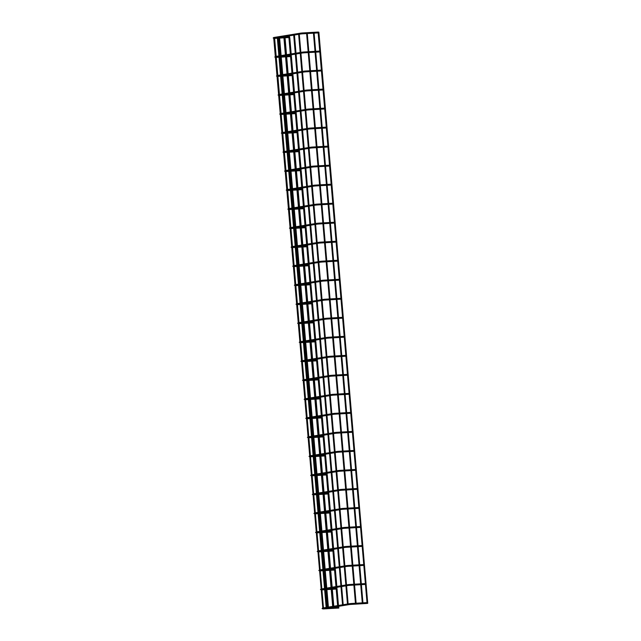 <?xml version="1.0" encoding="UTF-8"?>
<svg xmlns="http://www.w3.org/2000/svg" width="641" height="641" viewBox="0 0 641 641"><rect width="100%" height="100%" fill="white"/><g stroke="black" fill="none" stroke-linecap="round" stroke-linejoin="round"><path stroke-width="0.96" d="M367.581 603.357L367.077 603.413L367.581 603.357M367.614 603.285L367.181 603.325M318.224 32.218L318.873 32.146L367.742 603.357M318.265 32.114L318.665 32.178M318.104 32.114L367.077 603.413M362.518 603.686L363.022 603.63L362.518 603.686M362.886 603.558L362.461 603.598M313.497 32.491L313.946 32.451M355.675 604.078L356.188 604.022L355.675 604.078M356.051 603.95L355.619 603.99M306.662 32.883L307.103 32.843M347.694 604.767L348.199 604.711L347.694 604.767M348.063 604.647L347.638 604.679M298.674 33.572L299.123 33.532M343.103 605.513L342.598 605.569L343.103 605.513M343.135 605.449L342.703 605.481M293.746 34.374L294.395 34.302L343.264 605.513M293.786 34.269L294.187 34.334M293.626 34.269L342.598 605.569M337.831 606.37L338.336 606.314L337.831 606.37M338.2 606.242L337.775 606.282M288.811 35.175L289.259 35.135M332.895 607.171L333.4 607.115L332.895 607.171M333.272 607.043L332.839 607.083M283.875 35.976L284.324 35.936M327.968 607.972L328.472 607.916L327.968 607.972M328.336 607.844L327.904 607.884M278.947 36.777L279.396 36.737M338.432 608.085L337.927 608.141L338.432 608.085M333.713 608.357L333.208 608.413L333.713 608.357M326.525 608.806L327.03 608.75L326.525 608.806M323.032 608.774L323.537 608.718L323.032 608.774M323.401 608.646L322.976 608.686M274.011 37.579L274.46 37.539M366.82 603.061L367.413 602.973M318.505 32.443L317.904 32.523M348.223 603.886L349.73 603.646L349.866 604.495L322.735 608.894L322.599 608.045L322.078 608.549L323.064 608.942L338.881 608.037M351.076 603.958L351.276 603.493L349.73 603.646M321.157 589.872L320.965 589.031L320.452 589.536L321.429 589.92M349.449 584.945L349.698 585.337L348.231 585.473L348.095 584.624L346.597 584.872M353.792 585.097L349.698 585.337L349.641 584.48L348.095 584.624M319.522 570.851L319.338 570.009L318.817 570.514L319.803 570.907M347.815 565.923L348.063 566.315L346.605 566.46L346.469 565.61L344.962 565.851M352.165 566.083L348.063 566.315L348.015 565.458L346.469 565.61M317.896 551.837L317.704 550.996L317.191 551.492L318.168 551.885M346.188 546.909L346.436 547.302L344.97 547.438L344.834 546.589L343.336 546.837M350.531 547.061L346.436 547.302L346.38 546.444L344.834 546.589M316.261 532.815L316.077 531.974L315.556 532.479L316.542 532.871M344.554 527.888L344.802 528.28L343.344 528.424L343.207 527.575L341.701 527.815M348.904 528.048L344.802 528.28L344.754 527.423L343.207 527.575M314.635 513.802L314.443 512.96L313.93 513.457L314.907 513.85M342.927 508.874L343.175 509.266L341.717 509.403L341.573 508.553L340.075 508.802M347.278 509.026L343.175 509.266L343.127 508.409L341.573 508.553M313 494.78L312.816 493.939L312.295 494.443L313.281 494.836M341.292 489.852L341.541 490.245L340.083 490.389L339.946 489.54L338.44 489.78M345.643 490.012L341.541 490.245L341.493 489.387L339.946 489.54M311.374 475.766L311.181 474.925L310.669 475.422L311.646 475.814M339.666 470.839L339.914 471.231L338.456 471.367L338.312 470.518L336.813 470.766M344.017 470.991L339.914 471.231L339.866 470.366L338.312 470.518M309.739 456.745L309.555 455.903L309.034 456.408L310.02 456.801M338.031 451.817L338.28 452.209L336.821 452.354L336.685 451.504L335.179 451.745M342.382 451.977L338.28 452.209L338.232 451.352L336.685 451.504M308.113 437.731L307.92 436.89L307.408 437.386L308.385 437.779M336.405 432.795L336.653 433.196L335.195 433.332L335.051 432.483L333.552 432.731M340.756 432.955L336.653 433.196L336.605 432.33L335.051 432.483M306.478 418.709L306.294 417.868L305.773 418.373L306.759 418.765M334.77 413.782L335.019 414.174L333.56 414.318L333.424 413.469L331.918 413.709M339.121 413.942L335.019 414.174L334.971 413.317L333.424 413.469M304.852 399.696L304.659 398.854L304.146 399.351L305.124 399.744M333.144 394.76L333.392 395.152L331.934 395.297L331.79 394.447L330.291 394.696M337.495 394.92L333.392 395.152L333.344 394.295L331.79 394.447M303.217 380.674L303.033 379.833L302.512 380.337L303.497 380.722M331.509 375.746L331.758 376.139L330.299 376.283L330.163 375.434L328.665 375.674M335.86 375.906L331.758 376.139L331.709 375.281L330.163 375.434M301.59 361.66L301.406 360.819L300.885 361.316L301.863 361.708M329.883 356.725L330.131 357.117L328.673 357.261L328.529 356.412L327.03 356.66M334.233 356.885L330.131 357.117L330.083 356.26L328.529 356.412M299.956 342.639L299.772 341.797L299.251 342.302L300.236 342.687M328.256 337.711L328.496 338.103L327.038 338.24L326.902 337.398L325.404 337.639M332.599 337.871L328.496 338.103L328.448 337.246L326.902 337.398M298.329 323.617L298.145 322.784L297.624 323.28L298.602 323.673M326.622 318.689L326.87 319.082L325.412 319.226L325.275 318.377L323.769 318.617M330.972 318.849L326.87 319.082L326.822 318.224L325.275 318.377M296.695 304.603L296.511 303.762L295.99 304.267L296.975 304.651M324.995 299.676L325.235 300.068L323.777 300.204L323.641 299.355L322.143 299.603M329.338 299.828L325.235 300.068L325.187 299.211L323.641 299.355M295.068 285.582L294.884 284.74L294.363 285.245L295.341 285.638M323.36 280.654L323.609 281.046L322.151 281.191L322.014 280.341L320.508 280.582M327.711 280.814L323.609 281.046L323.561 280.189L322.014 280.341M293.434 266.568L293.249 265.727L292.729 266.231L293.714 266.616M321.734 261.64L321.974 262.033L320.516 262.169L320.38 261.32L318.881 261.568M326.077 261.792L321.974 262.033L321.926 261.175L320.38 261.32M291.807 247.546L291.623 246.705L291.102 247.21L292.08 247.602M320.099 242.619L320.348 243.011L318.889 243.155L318.753 242.306L317.247 242.546M324.45 242.779L320.348 243.011L320.3 242.154L318.753 242.306M290.173 228.533L289.988 227.691L289.476 228.188L290.453 228.581M318.473 223.605L318.713 223.997L317.255 224.134L317.119 223.284L315.62 223.533M322.816 223.757L318.713 223.997L318.665 223.14L317.119 223.284M288.546 209.511L288.362 208.67L287.841 209.174L288.819 209.567M316.838 204.583L317.087 204.976L315.628 205.12L315.492 204.271L313.986 204.511M321.189 204.743L317.087 204.976L317.039 204.118L315.492 204.271M286.92 190.497L286.727 189.656L286.215 190.153L287.192 190.545M315.212 185.57L315.452 185.962L313.994 186.098L313.858 185.249L312.359 185.497M319.555 185.722L315.452 185.962L315.404 185.105L313.858 185.249M285.285 171.476L285.101 170.634L284.58 171.139L285.557 171.532M313.577 166.548L313.826 166.94L312.367 167.085L312.231 166.235L310.725 166.476M317.928 166.708L313.826 166.94L313.778 166.083L312.231 166.235M283.659 152.462L283.466 151.621L282.953 152.117L283.931 152.51M311.951 147.534L312.191 147.927L310.733 148.063L310.597 147.214L309.098 147.462M316.293 147.686L312.191 147.927L312.143 147.061L310.597 147.214M282.024 133.44L281.84 132.599L281.319 133.104L282.296 133.496M310.316 128.512L310.565 128.905L309.106 129.049L308.97 128.2L307.464 128.44M314.667 128.673L310.565 128.905L310.516 128.048L308.97 128.2M280.397 114.427L280.205 113.585L279.692 114.082L280.67 114.475M308.69 109.491L308.938 109.891L307.472 110.028L307.335 109.178L305.837 109.427M313.032 109.651L308.938 109.891L308.882 109.026L307.335 109.178M278.763 95.405L278.579 94.564L278.058 95.068L279.035 95.453M307.055 90.477L307.303 90.87L305.845 91.014L305.709 90.165L304.203 90.405M311.406 90.637L307.303 90.87L307.255 90.012L305.709 90.165M277.136 76.391L276.944 75.55L276.431 76.047L277.409 76.439M305.428 71.455L305.677 71.848L304.211 71.992L304.074 71.143L302.576 71.391M309.771 71.616L305.677 71.848L305.621 70.991L304.074 71.143M275.502 57.369L275.318 56.528L274.797 57.033L275.782 57.418M303.794 52.442L304.042 52.834L302.584 52.979L302.448 52.129L300.941 52.37M308.145 52.602L304.042 52.834L303.994 51.977L302.448 52.129M273.875 38.356L273.683 37.515L273.17 38.011L274.148 38.404M302.167 33.42L302.416 33.813L300.95 33.957L300.813 33.108L298.81 33.436M306.51 33.58L302.416 33.813L302.36 32.955L300.813 33.108M363.022 603.63L314.042 32.33M362.357 603.686L313.377 32.387M356.188 604.022L307.207 32.723M355.515 604.078L306.542 32.779M348.199 604.711L299.219 33.412M347.534 604.767L298.554 33.468M338.336 606.314L289.355 35.015M337.671 606.37L288.69 35.071M333.4 607.115L284.428 35.816M332.735 607.171L283.763 35.872M328.472 607.916L279.492 36.617M327.807 607.972L278.827 36.673M289.772 37.507L291.182 53.956M291.254 54.814L291.326 55.671M291.407 56.528L292.817 72.97M292.889 73.827L292.961 74.685M293.033 75.542L294.443 91.992M294.515 92.849L294.588 93.706M294.668 94.564L296.078 111.005M296.15 111.871L296.222 112.72M296.294 113.577L297.704 130.027M297.777 130.884L297.849 131.742M297.929 132.599L299.339 149.041M299.411 149.906L299.483 150.755M299.555 151.613L300.966 168.062M301.038 168.92L301.11 169.777M301.19 170.634L302.6 187.076M302.672 187.941L302.744 188.791M302.816 189.648L304.227 206.098M304.299 206.955L304.371 207.812M304.443 208.67L305.853 225.111M305.933 225.977L306.005 226.826M306.077 227.683L307.488 244.133M307.56 244.99L307.632 245.848M307.704 246.705L309.114 263.155M309.194 264.012L309.266 264.861M309.339 265.719L310.749 282.168M310.821 283.026L310.893 283.883M310.965 284.74L312.375 301.19M312.455 302.047L312.528 302.897M312.6 303.754L314.01 320.204M314.082 321.061L314.154 321.918M314.226 322.776L315.636 339.225M315.717 340.083L315.789 340.94M315.861 341.789L317.271 358.239M317.343 359.096L317.415 359.954M317.487 360.811L318.897 377.261M318.978 378.118L319.05 378.975M319.122 379.833L320.532 396.274M320.604 397.132L320.676 397.989M320.748 398.846L322.159 415.296M322.231 416.153L322.311 417.011M322.383 417.868L323.793 434.31M323.865 435.175L323.937 436.024M324.009 436.882L325.42 453.331M325.492 454.189L325.572 455.046M325.644 455.903L327.054 472.345M327.126 473.21L327.198 474.06M327.271 474.917L328.681 491.367M328.753 492.224L328.833 493.081M328.905 493.939L330.315 510.38M330.387 511.246L330.46 512.095M330.532 512.952L331.942 529.402M332.014 530.259L332.094 531.117M332.166 531.974L333.576 548.424M333.649 549.281L333.721 550.13M333.793 550.988L335.203 567.437M335.275 568.295L335.355 569.152M335.427 570.009L336.837 586.459M336.91 587.316L336.982 588.166M337.054 589.023L338.464 605.473M338.536 606.33L338.608 607.187M337.687 606.474L337.751 607.235M285.053 37.779L286.503 54.717M286.679 56.793L288.13 73.731M288.314 75.814L289.764 92.753M289.94 94.828L291.391 111.766M291.575 113.85L293.025 130.788M293.201 132.863L294.652 149.802M294.836 151.885L296.286 168.823M296.463 170.907L297.913 187.837M298.097 189.92L299.547 206.859M299.724 208.942L301.174 225.872M301.358 227.956L302.808 244.894M302.985 246.977L304.435 263.908M304.619 265.991L306.069 282.929M306.246 285.013L307.696 301.943M307.88 304.026L309.331 320.965M309.507 323.048L310.957 339.978M311.141 342.062L312.592 359M312.768 361.083L314.218 378.022M314.402 380.097L315.853 397.035M316.029 399.119L317.479 416.057M317.656 418.132L319.114 435.071M319.29 437.154L320.74 454.092M320.917 456.168L322.375 473.106M322.551 475.189L324.001 492.128M324.178 494.211L325.636 511.141M325.812 513.225L327.263 530.163M327.439 532.246L328.897 549.177M329.073 551.26L330.524 568.198M330.7 570.282L332.158 587.212M332.334 589.295L333.785 606.234M277.353 38.22L278.875 55.951M278.987 57.233L280.502 74.973M280.614 76.255L282.136 93.987M282.248 95.277L283.763 113.008M283.875 114.29L285.397 132.022M285.509 133.312L287.024 151.044M287.136 152.326L288.658 170.057M288.762 171.347L290.285 189.079M290.397 190.361L291.919 208.093M292.024 209.383L293.546 227.114M293.658 228.396L295.18 246.128M295.285 247.418L296.807 265.15M296.919 266.432L298.442 284.163M298.546 285.453L300.068 303.185M300.18 304.467L301.703 322.199M301.807 323.489L303.329 341.22M303.441 342.502L304.964 360.242M305.068 361.524L306.59 379.256M306.702 380.538L308.225 398.277M308.329 399.559L309.851 417.291M309.964 418.581L311.478 436.313M311.59 437.595L313.112 455.326M313.225 456.616L314.739 474.348M314.851 475.63L316.374 493.362M316.486 494.652L318 512.383M318.112 513.665L319.635 531.397M319.747 532.687L321.261 550.419M321.373 551.701L322.896 569.432M323.008 570.722L324.522 588.454M324.634 589.736L326.157 607.468M278.21 38.172L279.724 55.815M279.845 57.185L281.359 74.829M281.471 76.207L282.985 93.85M283.106 95.221L284.62 112.864M284.732 114.242L286.247 131.886M286.367 133.256L287.873 150.899M287.993 152.278L289.508 169.921M289.628 171.299L291.134 188.943M291.254 190.313L292.769 207.956M292.889 209.335L294.395 226.978M294.515 228.348L296.03 245.992M296.15 247.37L297.656 265.013M297.777 266.384L299.291 284.027M299.411 285.405L300.917 303.049M301.038 304.419L302.552 322.062M302.672 323.441L304.179 341.084M304.299 342.454L305.813 360.098M305.933 361.476L307.44 379.119M307.56 380.49L309.074 398.133M309.186 399.511L310.701 417.155M310.821 418.525L312.335 436.168M312.447 437.547L313.962 455.19M314.082 456.56L315.596 474.204M315.709 475.582L317.223 493.225M317.343 494.604L318.857 512.247M318.97 513.617L320.484 531.261M320.604 532.639L322.119 550.282M322.231 551.653L323.745 569.296M323.865 570.674L325.38 588.318M325.492 589.688L327.006 607.331M323.537 608.718L274.556 37.418M322.872 608.774L273.683 37.515M330.355 607.66L338.825 607.171M347.374 604.03L343.296 604.687M342.438 604.832L338.36 605.489M337.511 605.625L333.424 606.29M332.575 606.426L328.496 607.091M327.647 607.227L323.561 607.892M366.916 602.596L363.046 602.82M362.189 602.869L356.212 603.213M355.354 603.261L351.276 603.493M367.133 603.445L349.866 604.495M322.936 608.477L322.735 608.894M322.022 589.888L326.141 589.656M326.998 589.6L331.117 589.367M331.974 589.319L336.092 589.079M328.729 588.646L331.036 588.51M331.902 588.462L336.02 588.222M345.747 585.009L341.661 585.674M340.812 585.81L336.733 586.475M335.876 586.611L331.798 587.276M330.948 587.412L326.862 588.077M326.013 588.214L321.934 588.871M365.282 583.582L361.42 583.799M360.562 583.847L354.577 584.191M353.72 584.239L349.641 584.48M365.354 584.44L361.492 584.656M360.635 584.704L354.657 585.049M348.231 585.473L346.669 585.73M345.82 585.866L341.733 586.531M340.884 586.667L336.805 587.332M335.956 587.468L331.87 588.134M331.02 588.27L326.942 588.935M326.085 589.071L322.006 589.736M321.309 589.456L321.109 589.88M320.388 570.875L324.506 570.634M325.364 570.586L329.482 570.346M330.339 570.298L334.458 570.065M327.094 569.625L329.41 569.488M330.267 569.44L334.386 569.208M344.113 565.995L340.034 566.652M339.185 566.788L335.099 567.453M334.249 567.589L330.163 568.255M329.314 568.391L325.235 569.056M324.386 569.192L320.3 569.857M363.655 564.561L359.793 564.785M358.928 564.833L352.951 565.178M352.093 565.226L348.015 565.458M363.727 565.418L359.865 565.642M359 565.691L353.023 566.035M346.605 566.46L345.042 566.716M344.185 566.852L340.107 567.509M339.257 567.654L335.171 568.311M334.322 568.455L330.243 569.112M329.386 569.256L325.308 569.913M324.458 570.049L320.372 570.714M319.675 570.442L319.474 570.859M318.761 551.853L322.88 551.621M323.737 551.564L327.855 551.332M328.713 551.284L332.831 551.044M325.468 550.603L327.783 550.475M328.641 550.427L332.759 550.186M342.486 546.973L338.4 547.638M337.551 547.775L333.472 548.44M332.615 548.576L328.537 549.241M327.687 549.377L323.601 550.034M322.752 550.178L318.673 550.835M362.021 545.547L358.159 545.763M357.301 545.812L351.324 546.156M350.459 546.204L346.38 546.444M362.093 546.404L358.231 546.621M357.374 546.669L351.396 547.013M344.97 547.438L343.408 547.694M342.558 547.831L338.472 548.496M337.623 548.632L333.544 549.297M332.695 549.433L328.609 550.098M327.759 550.234L323.681 550.899M322.824 551.036L318.745 551.701M318.048 551.42L317.848 551.845M317.127 532.831L321.245 532.599M322.103 532.551L326.221 532.31M327.078 532.262L331.197 532.03M323.833 531.589L326.149 531.453M327.006 531.405L331.125 531.173M340.852 527.96L336.773 528.617M335.924 528.753L331.838 529.418M330.988 529.554L326.91 530.219M326.053 530.355L321.974 531.02M321.125 531.157L317.039 531.822M360.394 526.525L356.532 526.75M355.667 526.798L349.69 527.142M348.832 527.19L344.754 527.423M360.466 527.383L356.604 527.607M355.747 527.655L349.762 528M343.344 528.424L341.781 528.681M340.924 528.817L336.846 529.474M335.996 529.618L331.91 530.275M331.06 530.419L326.982 531.077M326.125 531.213L322.046 531.878M321.197 532.014L317.111 532.679M316.414 532.407L316.213 532.823M315.5 513.818L319.619 513.577M320.476 513.529L324.594 513.297M325.452 513.249L329.57 513.008M322.207 512.568L324.522 512.439M325.38 512.391L329.498 512.151M339.225 508.938L335.139 509.603M334.29 509.739L330.211 510.404M329.354 510.54L325.275 511.197M324.426 511.342L320.34 511.999M319.49 512.143L315.412 512.8M358.76 507.512L354.898 507.728M354.04 507.776L348.063 508.121M347.198 508.169L343.127 508.409M358.832 508.369L354.97 508.585M354.112 508.633L348.135 508.978M341.717 509.403L340.147 509.659M339.297 509.795L335.211 510.46M334.362 510.597L330.283 511.262M329.434 511.398L325.348 512.063M324.498 512.199L320.42 512.864M319.563 513L315.484 513.665M314.787 513.385L314.587 513.81M313.866 494.796L317.984 494.564M318.841 494.515L322.96 494.275M323.817 494.227L327.936 493.995M320.572 493.554L322.888 493.418M323.745 493.37L327.863 493.137M337.591 489.916L333.512 490.581M332.663 490.718L328.577 491.383M327.727 491.519L323.649 492.184M322.792 492.32L318.713 492.985M317.864 493.121L313.778 493.786M357.133 488.49L353.271 488.714M352.406 488.762L346.428 489.107M345.571 489.155L341.493 489.387M357.205 489.347L353.343 489.572M352.486 489.62L346.501 489.964M340.083 490.389L338.52 490.637M337.663 490.782L333.584 491.439M332.735 491.583L328.649 492.24M327.799 492.384L323.721 493.041M322.872 493.177L318.785 493.842M317.936 493.979L313.85 494.644M313.153 494.371L312.952 494.788M312.239 475.782L316.358 475.542M317.215 475.494L321.333 475.261M322.191 475.213L326.309 474.973M318.946 474.532L321.261 474.404M322.119 474.356L326.237 474.116M335.964 470.903L331.878 471.568M331.028 471.704L326.95 472.369M326.093 472.505L322.014 473.162M321.165 473.306L317.079 473.963M316.229 474.108L312.151 474.765M355.499 469.468L351.637 469.693M350.779 469.741L344.802 470.085M343.937 470.133L339.866 470.366M355.571 470.326L351.709 470.55M350.851 470.598L344.874 470.943M338.456 471.367L336.886 471.624M336.036 471.76L331.958 472.425M331.101 472.561L327.022 473.226M326.173 473.362L322.086 474.028M321.237 474.164L317.159 474.829M316.301 474.965L312.223 475.622M311.526 475.35L311.326 475.774M310.605 456.761L314.723 456.528M315.58 456.48L319.699 456.24M320.556 456.192L324.675 455.959M317.311 455.519L319.627 455.382M320.484 455.334L324.602 455.102M334.33 451.881L330.251 452.546M329.402 452.682L325.316 453.347M324.466 453.483L320.388 454.148M319.53 454.285L315.452 454.95M314.603 455.086L310.516 455.751M353.872 450.455L350.01 450.679M349.145 450.727L343.167 451.072M342.31 451.12L338.232 451.352M353.944 451.312L350.082 451.536M349.225 451.585L343.239 451.929M336.821 452.354L335.259 452.602M334.402 452.746L330.323 453.403M329.474 453.548L325.388 454.205M324.538 454.341L320.46 455.006M319.611 455.142L315.524 455.807M314.675 455.943L310.597 456.608M309.891 456.336L309.691 456.753M308.978 437.747L313.096 437.507M313.954 437.458L318.072 437.226M318.93 437.178L323.048 436.938M315.684 436.497L318 436.369M318.857 436.321L322.976 436.08M332.703 432.867L328.617 433.532M327.767 433.669L323.689 434.326M322.832 434.47L318.753 435.127M317.904 435.271L313.818 435.928M312.968 436.072L308.89 436.729M352.238 431.433L348.375 431.657M347.518 431.705L341.541 432.05M340.675 432.098L336.605 432.33M352.31 432.29L348.448 432.515M347.59 432.563L341.613 432.907M335.195 433.332L333.624 433.588M332.775 433.725L328.697 434.39M327.839 434.526L323.761 435.191M322.912 435.327L318.825 435.992M317.976 436.128L313.898 436.785M313.04 436.93L308.962 437.587M308.265 437.314L308.065 437.739M307.343 418.725L311.462 418.493M312.319 418.445L316.438 418.204M317.295 418.156L321.413 417.924M314.05 417.483L316.366 417.347M317.223 417.299L321.341 417.067M331.068 413.846L326.99 414.511M326.141 414.647L322.054 415.312M321.205 415.448L317.127 416.113M316.269 416.249L312.191 416.914M311.342 417.051L307.255 417.716M350.611 412.419L346.749 412.644M345.884 412.692L339.906 413.036M339.049 413.084L334.971 413.317M350.683 413.277L346.821 413.501M345.964 413.549L339.978 413.894M333.56 414.318L331.998 414.567M331.141 414.711L327.062 415.368M326.213 415.504L322.127 416.169M321.277 416.305L317.199 416.971M316.35 417.107L312.263 417.772M311.414 417.908L307.335 418.573M306.63 418.301L306.43 418.717M305.717 399.712L309.835 399.471M310.693 399.423L314.811 399.191M315.668 399.135L319.787 398.902M312.423 398.462L314.739 398.333M315.596 398.285L319.715 398.045M329.442 394.832L325.356 395.489M324.506 395.633L320.428 396.29M319.579 396.434L315.492 397.091M314.643 397.236L310.565 397.893M309.707 398.029L305.629 398.694M348.976 393.398L345.114 393.622M344.257 393.67L338.28 394.015M337.414 394.063L333.344 394.295M349.049 394.255L345.187 394.479M344.329 394.527L338.352 394.872M331.934 395.297L330.363 395.553M329.514 395.689L325.436 396.354M324.578 396.491L320.5 397.156M319.651 397.292L315.564 397.957M314.715 398.093L310.637 398.75M309.779 398.894L305.701 399.551M305.004 399.279L304.804 399.704M304.082 380.69L308.201 380.458M309.058 380.409L313.177 380.169M314.042 380.121L318.152 379.881M310.789 379.448L313.104 379.312M313.962 379.264L318.08 379.031M327.807 375.81L323.729 376.475M322.88 376.612L318.793 377.277M317.944 377.413L313.866 378.078M313.008 378.214L308.93 378.879M308.081 379.015L303.994 379.68M347.35 374.384L343.488 374.608M342.623 374.656L336.645 374.993M335.788 375.049L331.709 375.281M347.422 375.241L343.56 375.458M342.703 375.514L336.717 375.85M330.299 376.283L328.737 376.531M327.88 376.676L323.801 377.333M322.952 377.469L318.865 378.134M318.016 378.27L313.938 378.935M313.088 379.071L309.002 379.736M308.153 379.873L304.074 380.538M303.369 380.265L303.169 380.682M302.456 361.676L306.574 361.436M307.432 361.388L311.55 361.155M312.407 361.099L316.526 360.867M309.162 360.426L311.478 360.298M312.335 360.242L316.454 360.01M326.181 356.797L322.094 357.454M321.245 357.598L317.167 358.255M316.317 358.399L312.231 359.056M311.382 359.192L307.303 359.857M306.446 359.994L302.368 360.659M345.715 355.362L341.853 355.587M340.996 355.635L335.019 355.979M334.153 356.027L330.083 356.26M345.795 356.22L341.925 356.444M341.068 356.492L335.091 356.837M328.673 357.261L327.102 357.518M326.253 357.654L322.175 358.319M321.317 358.455L317.239 359.12M316.39 359.256L312.303 359.913M311.454 360.058L307.376 360.715M306.526 360.859L302.44 361.516M301.743 361.244L301.542 361.668M300.821 342.655L304.94 342.422M305.797 342.374L309.915 342.134M310.781 342.086L314.899 341.845M307.528 341.413L309.843 341.276M310.701 341.228L314.819 340.988M324.546 337.775L320.468 338.44M319.619 338.576L315.532 339.241M314.683 339.377L310.605 340.042M309.747 340.179L305.669 340.844M304.82 340.98L300.733 341.645M344.089 336.349L340.227 336.565M339.369 336.621L333.384 336.958M332.527 337.014L328.448 337.246M344.161 337.206L340.299 337.422M339.442 337.478L333.456 337.815M327.038 338.24L325.476 338.496M324.626 338.632L320.54 339.297M319.691 339.434L315.604 340.099M314.755 340.235L310.677 340.9M309.827 341.036L305.741 341.701M304.892 341.837L300.813 342.502M300.108 342.222L299.908 342.647M299.195 323.641L303.313 323.401M304.171 323.352L308.289 323.12M309.146 323.064L313.265 322.832M305.901 322.391L308.217 322.263M309.074 322.207L313.193 321.974M322.92 318.761L318.833 319.418M317.984 319.563L313.906 320.22M313.056 320.364L308.97 321.021M308.121 321.157L304.042 321.822M303.185 321.958L299.107 322.623M342.454 317.327L338.592 317.551M337.735 317.599L331.758 317.944M330.9 317.992L326.822 318.224M342.534 318.184L338.664 318.409M337.807 318.457L331.83 318.801M325.412 319.226L323.841 319.482M322.992 319.619L318.914 320.284M318.056 320.42L313.978 321.077M313.129 321.221L309.042 321.878M308.193 322.022L304.114 322.679M303.265 322.824L299.179 323.481M298.482 323.208L298.281 323.625M297.56 304.619L301.679 304.387M302.536 304.331L306.654 304.098M307.52 304.05L311.638 303.81M304.267 303.377L306.582 303.241M307.44 303.193L311.558 302.953M321.285 299.74L317.207 300.405M316.358 300.541L312.271 301.206M311.422 301.342L307.343 302.007M306.486 302.143L302.408 302.808M301.558 302.945L297.472 303.602M340.828 298.313L336.966 298.53M336.108 298.586L330.123 298.922M329.266 298.978L325.187 299.211M340.9 299.171L337.038 299.387M336.18 299.443L330.195 299.78M323.777 300.204L322.215 300.461M321.365 300.597L317.279 301.262M316.43 301.398L312.351 302.063M311.494 302.199L307.416 302.864M306.566 303.001L302.48 303.666M301.631 303.802L297.552 304.467M296.847 304.187L296.647 304.611M295.934 285.606L300.052 285.365M300.909 285.317L305.028 285.077M305.885 285.029L310.004 284.796M302.64 284.356L304.956 284.219M305.813 284.171L309.932 283.939M319.659 280.726L315.572 281.383M314.723 281.527L310.645 282.184M309.795 282.32L305.709 282.985M304.86 283.122L300.781 283.787M299.924 283.923L295.846 284.588M339.193 279.292L335.331 279.516M334.474 279.564L328.496 279.909M327.639 279.957L323.561 280.189M339.273 280.149L335.403 280.373M334.546 280.421L328.569 280.766M322.151 281.191L320.58 281.447M319.731 281.583L315.652 282.248M314.795 282.385L310.717 283.042M309.867 283.186L305.781 283.843M304.932 283.987L300.853 284.644M300.004 284.78L295.918 285.445M295.221 285.173L295.02 285.59M294.299 266.584L298.418 266.352M299.275 266.295L303.393 266.063M304.259 266.015L308.377 265.775M301.006 265.342L303.321 265.206M304.179 265.158L308.297 264.917M318.024 261.704L313.946 262.369M313.096 262.506L309.01 263.171M308.161 263.307L304.082 263.972M303.233 264.108L299.147 264.765M298.297 264.909L294.211 265.566M337.567 260.278L333.705 260.494M332.847 260.542L326.862 260.887M326.005 260.935L321.926 261.175M337.639 261.135L333.777 261.352M332.919 261.4L326.934 261.744M320.516 262.169L318.954 262.425M318.104 262.562L314.018 263.227M313.169 263.363L309.09 264.028M308.233 264.164L304.155 264.829M303.305 264.965L299.219 265.63M298.369 265.767L294.291 266.432M293.586 266.151L293.386 266.576M292.673 247.57L296.791 247.33M297.648 247.282L301.767 247.041M302.624 246.993L306.743 246.761M299.379 246.32L301.695 246.184M302.552 246.136L306.67 245.904M316.398 242.691L312.319 243.348M311.462 243.484L307.384 244.149M306.534 244.285L302.448 244.95M301.599 245.086L297.52 245.751M296.663 245.888L292.584 246.553M335.932 241.256L332.07 241.481M331.213 241.529L325.235 241.873M324.378 241.921L320.3 242.154M336.012 242.114L332.142 242.338M331.285 242.386L325.308 242.731M318.889 243.155L317.319 243.412M316.47 243.548L312.391 244.205M311.534 244.349L307.456 245.006M306.606 245.15L302.52 245.807M301.671 245.952L297.592 246.609M296.743 246.745L292.657 247.41M291.959 247.138L291.759 247.554M291.038 228.549L295.156 228.308M296.022 228.26L300.132 228.028M300.998 227.98L305.116 227.739M297.745 227.299L300.06 227.17M300.917 227.122L305.036 226.882M314.763 223.669L310.685 224.334M309.835 224.47L305.749 225.135M304.9 225.271L300.821 225.936M299.972 226.073L295.886 226.73M295.036 226.874L290.958 227.531M334.306 222.243L330.444 222.459M329.586 222.507L323.601 222.852M322.744 222.9L318.665 223.14M334.378 223.1L330.516 223.316M329.658 223.364L323.673 223.709M317.255 224.134L315.692 224.39M314.843 224.526L310.757 225.191M309.907 225.328L305.829 225.993M304.972 226.129L300.893 226.794M300.044 226.93L295.958 227.595M295.108 227.731L291.03 228.396M290.325 228.116L290.125 228.541M289.411 209.527L293.53 209.295M294.387 209.246L298.506 209.006M299.363 208.958L303.481 208.726M296.118 208.285L298.434 208.149M299.291 208.101L303.409 207.868M313.137 204.655L309.058 205.312M308.201 205.449L304.122 206.114M303.273 206.25L299.187 206.915M298.337 207.051L294.259 207.716M293.402 207.852L289.323 208.517M332.671 203.221L328.809 203.445M327.952 203.493L321.974 203.838M321.117 203.886L317.039 204.118M332.751 204.078L328.881 204.303M328.024 204.351L322.046 204.695M315.628 205.12L314.058 205.368M313.209 205.513L309.13 206.17M308.281 206.314L304.195 206.971M303.345 207.115L299.259 207.772M298.41 207.908L294.331 208.573M293.482 208.71L289.395 209.375M288.698 209.102L288.498 209.519M287.777 190.513L291.895 190.273M292.761 190.225L296.879 189.992M297.736 189.944L301.855 189.704M294.483 189.263L296.799 189.135M297.664 189.087L301.775 188.847M311.502 185.634L307.424 186.299M306.574 186.435L302.488 187.1M301.639 187.236L297.56 187.893M296.711 188.037L292.625 188.694M291.775 188.839L287.697 189.496M331.044 184.207L327.182 184.424M326.325 184.472L320.34 184.816M319.482 184.864L315.404 185.105M331.117 185.065L327.255 185.281M326.397 185.329L320.412 185.674M313.994 186.098L312.431 186.355M311.582 186.491L307.496 187.156M306.646 187.292L302.568 187.957M301.711 188.093L297.632 188.758M296.783 188.895L292.697 189.56M291.847 189.696L287.769 190.361M287.064 190.081L286.864 190.505M286.15 171.492L290.269 171.259M291.126 171.211L295.245 170.971M296.102 170.923L300.22 170.69M292.857 170.25L295.172 170.113M296.03 170.065L300.148 169.833M309.875 166.612L305.797 167.277M304.94 167.413L300.861 168.078M300.012 168.214L295.926 168.879M295.076 169.016L290.998 169.681M290.141 169.817L286.062 170.482M329.418 165.186L325.548 165.41M324.691 165.458L318.713 165.803M317.856 165.851L313.778 166.083M329.49 166.043L325.628 166.267M324.763 166.315L318.785 166.66M312.367 167.085L310.797 167.333M309.948 167.477L305.869 168.134M305.02 168.279L300.933 168.936M300.084 169.072L296.006 169.737M295.148 169.873L291.07 170.538M290.221 170.674L286.134 171.339M285.437 171.067L285.237 171.484M284.516 152.478L288.634 152.238M289.5 152.189L293.618 151.957M294.475 151.909L298.594 151.669M291.222 151.228L293.538 151.1M294.403 151.052L298.522 150.811M308.241 147.598L304.163 148.263M303.313 148.4L299.227 149.057M298.377 149.201L294.299 149.858M293.45 150.002L289.363 150.659M288.514 150.803L284.436 151.46M327.783 146.164L323.921 146.388M323.064 146.436L317.079 146.781M316.221 146.829L312.143 147.061M327.855 147.021L323.993 147.246M323.136 147.294L317.159 147.638M310.733 148.063L309.17 148.319M308.321 148.456L304.235 149.121M303.385 149.257L299.307 149.922M298.45 150.058L294.371 150.723M293.522 150.859L289.436 151.524M288.586 151.661L284.508 152.318M283.803 152.045L283.602 152.47M282.889 133.456L287.008 133.224M287.865 133.176L291.984 132.935M292.841 132.887L296.959 132.655M289.596 132.214L291.911 132.078M292.769 132.03L296.887 131.798M306.614 128.577L302.536 129.242M301.679 129.378L297.6 130.043M296.751 130.179L292.665 130.844M291.815 130.98L287.737 131.645M286.888 131.782L282.801 132.447M326.157 127.15L322.287 127.375M321.429 127.423L315.452 127.767M314.595 127.815L310.516 128.048M326.229 128.008L322.367 128.232M321.502 128.28L315.524 128.625M309.106 129.049L307.536 129.298M306.686 129.442L302.608 130.099M301.759 130.243L297.672 130.9M296.823 131.036L292.745 131.701M291.887 131.838L287.809 132.503M286.96 132.639L282.873 133.304M282.176 133.032L281.976 133.448M281.255 114.443L285.373 114.202M286.239 114.154L290.357 113.922M291.214 113.874L295.333 113.633M287.961 113.193L290.277 113.064M291.142 113.016L295.261 112.776M304.988 109.563L300.901 110.228M300.052 110.364L295.974 111.021M295.116 111.165L291.038 111.822M290.189 111.967L286.102 112.624M285.253 112.76L281.175 113.425M324.522 108.129L320.66 108.353M319.803 108.401L313.818 108.746M312.96 108.794L308.882 109.026M324.594 108.986L320.732 109.21M319.875 109.258L313.898 109.603M307.472 110.028L305.909 110.284M305.06 110.42L300.974 111.085M300.124 111.222L296.046 111.887M295.189 112.023L291.11 112.688M290.261 112.824L286.174 113.481M285.325 113.625L281.247 114.282M280.55 114.01L280.341 114.435M279.628 95.421L283.747 95.189M284.604 95.14L288.722 94.9M289.58 94.852L293.698 94.62M286.335 94.179L288.65 94.043M289.508 93.995L293.626 93.762M303.353 90.541L299.275 91.206M298.418 91.343L294.339 92.008M293.49 92.144L289.403 92.809M288.554 92.945L284.476 93.61M283.626 93.746L279.54 94.411M322.896 89.115L319.026 89.339M318.168 89.387L312.191 89.732M311.334 89.78L307.255 90.012M322.968 89.972L319.106 90.197M318.24 90.245L312.263 90.581M305.845 91.014L304.275 91.262M303.425 91.407L299.347 92.064M298.498 92.2L294.411 92.865M293.562 93.001L289.484 93.666M288.626 93.802L284.548 94.467M283.699 94.604L279.612 95.269M278.915 94.996L278.715 95.413M278.002 76.407L282.112 76.167M282.977 76.119L287.096 75.886M287.953 75.83L292.072 75.598M284.7 75.157L287.016 75.029M287.881 74.981L292 74.741M301.727 71.528L297.64 72.185M296.791 72.329L292.713 72.986M291.855 73.13L287.777 73.787M286.928 73.931L282.841 74.588M281.992 74.725L277.914 75.39M321.261 70.093L317.399 70.318M316.542 70.366L310.556 70.71M309.699 70.758L305.621 70.991M321.333 70.951L317.471 71.175M316.614 71.223L310.637 71.568M304.211 71.992L302.648 72.249M301.799 72.385L297.712 73.05M296.863 73.186L292.785 73.851M291.935 73.987L287.849 74.652M287 74.789L282.913 75.446M282.064 75.59L277.986 76.247M277.289 75.975L277.08 76.399M276.367 57.386L280.486 57.153M281.343 57.105L285.461 56.865M286.319 56.817L290.437 56.576M283.074 56.144L285.389 56.007M286.247 55.959L290.365 55.719M300.092 52.506L296.014 53.171M295.156 53.307L291.078 53.972M290.229 54.108L286.142 54.773M285.293 54.91L281.215 55.575M280.365 55.711L276.279 56.376M319.635 51.08L315.765 51.296M314.907 51.352L308.93 51.689M308.073 51.745L303.994 51.977M319.707 51.937L315.845 52.153M314.979 52.209L309.002 52.546M302.584 52.979L301.014 53.227M300.164 53.363L296.086 54.028M295.237 54.164L291.15 54.83M290.301 54.966L286.223 55.631M285.365 55.767L281.287 56.432M280.438 56.568L276.351 57.233M275.654 56.961L275.454 57.378M274.741 38.372L278.859 38.131M279.716 38.083L283.835 37.851M284.692 37.795L288.811 37.563M281.447 37.122L283.755 36.994M284.62 36.938L288.738 36.705M298.554 33.476L293.874 34.237M293.618 34.277L288.947 35.039M288.69 35.079L284.011 35.832M283.755 35.88L279.075 36.633M278.819 36.681L274.148 37.434M318.184 32.05L302.36 32.955M318.072 32.915L314.21 33.14M313.353 33.188L307.376 33.532M300.95 33.957L299.387 34.213M298.538 34.35L294.451 35.015M293.602 35.151L289.524 35.816M288.674 35.952L284.588 36.609M283.739 36.753L279.66 37.41M278.803 37.555L274.725 38.212M274.028 37.939L273.827 38.364"/></g></svg>

